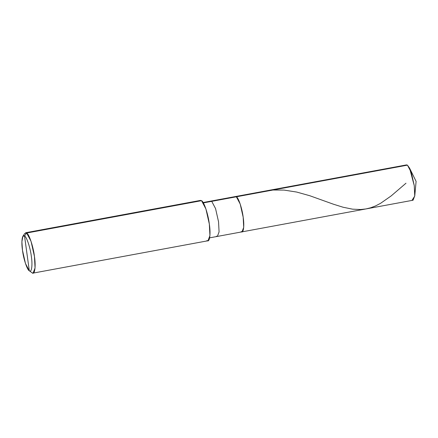 <?xml version="1.0" encoding="UTF-8"?>
<svg xmlns="http://www.w3.org/2000/svg" width="438" height="438" viewBox="0 0 438 438"><rect width="100%" height="100%" fill="white"/><g stroke="black" fill="none" stroke-linecap="round" stroke-linejoin="round"><path stroke-width="0.66" d="M241.135 231.609C243.435 233.892 244.557 225.986 243.178 217.237C242.198 208.762 238.453 197.511 236.367 196.788C238.453 197.511 242.198 208.762 243.178 217.237C244.557 225.986 243.435 233.892 241.135 231.609L242.017 231.855L243.709 227.344L243.178 217.237L240.194 204.037L236.367 196.788L235.485 196.536L236.367 196.788L407.439 165.142L211.735 201.343L210.853 201.091L211.735 201.343L203.341 202.893L236.367 196.788L240.194 204.037L243.178 217.237L243.709 227.344L242.017 231.855L217.385 236.416L219.077 231.899L218.546 221.792L215.562 208.592L211.735 201.343L215.562 208.592L218.546 221.792L219.077 231.899L217.385 236.416L209.649 237.845M203.117 202.526L406.557 164.896L407.439 165.142L411.266 172.391L414.249 185.597L414.781 195.698L413.089 200.215L242.017 231.855M412.207 199.963L414.742 196.131L414.249 185.597L409.563 168.115L407.439 165.142M22.885 236.312L24.774 233.421L26.658 233.021L25.65 232.737L200.533 200.39L201.54 200.675L26.658 233.021L24.533 235.967C26.619 236.695 30.364 247.941 31.35 256.422C32.724 265.171 31.602 273.071 29.308 270.788L24.533 235.967L22.885 236.312L21.9 241.705L22.497 250.339L25.448 263.452L29.258 270.755L32.001 272.743M32.111 272.819L29.308 270.788C27.222 270.065 23.477 258.814 22.497 250.339C21.117 241.584 22.239 233.684 24.533 235.967L29.308 270.788C31.602 273.071 32.724 265.171 31.35 256.422C30.364 247.941 26.619 236.695 24.533 235.967L26.658 233.021L201.54 200.675L205.92 208.964L209.326 224.048L209.928 235.595L208.001 240.758L33.118 273.104L35.045 267.946L34.443 256.4L31.032 241.311L26.658 233.021C29.039 233.854 33.321 246.709 34.443 256.4C36.02 266.397 34.733 275.431 32.111 272.819L33.118 273.104M216.503 236.164L217.385 236.416M206.993 240.473C209.621 243.085 210.902 234.051 209.326 224.048C208.203 214.363 203.922 201.507 201.54 200.675M366.798 172.66L359.324 173.629L352.475 175.309M405.993 183.21L391.178 195.912L380.523 203.358L375.585 205.904L370.586 207.804L365.911 208.942L360.693 209.528L352.568 209.167L343.058 207.229L333.526 204.245L309.754 195.72L296.685 192.058L284.059 190.087L272.978 190.015M414.742 196.131L416.1 181.392L409.563 168.115M32.056 272.781L29.258 270.755"/></g></svg>
